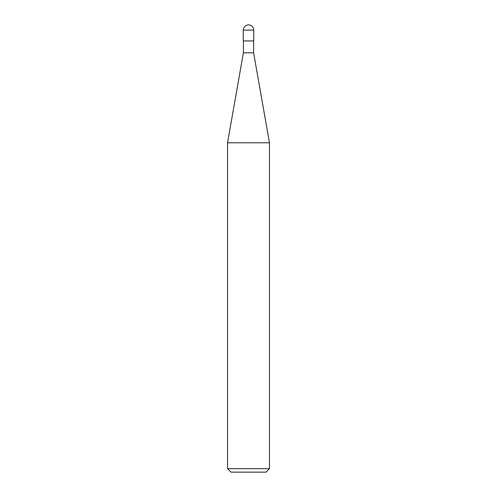 <?xml version="1.0" encoding="UTF-8"?>
<svg xmlns="http://www.w3.org/2000/svg" width="497" height="497" viewBox="0 0 497 497"><rect width="100%" height="100%" fill="white"/><g stroke="black" fill="none" stroke-linecap="round" stroke-linejoin="round"><path stroke-width="0.75" d="M243.257 40.928L253.743 40.928L243.257 40.928M253.743 30.093C253.408 26.931 251.662 25.185 248.5 24.85C245.338 25.185 243.592 26.931 243.257 30.093L243.257 40.922L243.257 30.093C243.592 26.931 245.338 25.185 248.5 24.85C251.662 25.185 253.408 26.931 253.743 30.093L243.257 30.093L253.743 30.093L253.743 40.922L253.743 30.093M231.03 472.15L265.97 472.15L269.467 468.659L269.467 142.782L253.6 52.806L253.6 40.922L253.6 52.806L243.4 52.806L227.533 142.782L227.533 468.659L231.03 472.15L227.533 468.659L227.533 142.782L243.4 52.806L243.4 40.922L243.4 52.806L253.6 52.806L269.467 142.782L227.533 142.782L269.467 142.782L269.467 468.659L227.533 468.659L269.467 468.659L265.97 472.15L231.03 472.15"/></g></svg>
